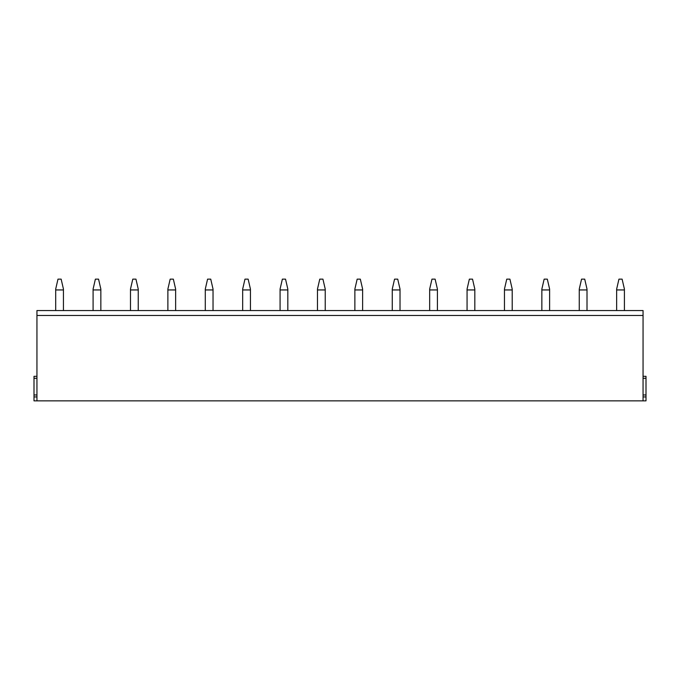 <?xml version="1.0" encoding="UTF-8"?>
<svg xmlns="http://www.w3.org/2000/svg" width="680" height="680" viewBox="0 0 680 680"><rect width="100%" height="100%" fill="white"/><g stroke="black" fill="none" stroke-linecap="round" stroke-linejoin="round"><path stroke-width="1.02" d="M643.059 315.46L36.941 315.46L36.941 310.556L643.059 310.556L643.059 400.86L646 400.86L646 394.969L643.059 394.969L646 394.969L646 376.32L643.059 376.32M36.941 315.46L36.941 400.86L643.059 400.86M36.941 400.86L34 400.86L34 376.32L36.941 376.32M36.941 394.969L34 394.969L36.941 394.969M63.444 310.556L63.444 289.085L61.149 279.14L57.987 279.14L55.692 289.085L55.692 310.556M100.844 310.556L100.844 289.085L98.549 279.14L95.387 279.14L93.092 289.085L93.092 310.556M138.244 310.556L138.244 289.085L135.949 279.14L132.779 279.14L130.483 289.085L130.483 310.556M175.635 310.556L175.635 289.085L173.34 279.14L170.179 279.14L167.883 289.085L167.883 310.556M213.035 310.556L213.035 289.085L210.74 279.14L207.578 279.14L205.283 289.085L205.283 310.556M250.435 310.556L250.435 289.085L248.141 279.14L244.97 279.14L242.675 289.085L242.675 310.556M287.827 310.556L287.827 289.085L285.532 279.14L282.37 279.14L280.075 289.085L280.075 310.556M325.227 310.556L325.227 289.085L322.932 279.14L319.77 279.14L317.475 289.085L317.475 310.556M362.627 310.556L362.627 289.085L360.332 279.14L357.17 279.14L354.866 289.085L354.866 310.556M400.019 310.556L400.019 289.085L397.724 279.14L394.561 279.14L392.267 289.085L392.267 310.556M437.418 310.556L437.418 289.085L435.124 279.14L431.962 279.14L429.666 289.085L429.666 310.556M474.818 310.556L474.818 289.085L472.523 279.14L469.362 279.14L467.067 289.085L467.067 310.556M512.21 310.556L512.21 289.085L509.915 279.14L506.753 279.14L504.458 289.085L504.458 310.556M549.61 310.556L549.61 289.085L547.315 279.14L544.153 279.14L541.858 289.085L541.858 310.556M587.01 310.556L587.01 289.085L584.715 279.14L581.553 279.14L579.258 289.085L579.258 310.556M624.41 310.556L624.41 289.085L622.106 279.14L618.944 279.14L616.649 289.085L616.649 310.556M646 378.284L643.059 378.284M646 396.933L643.059 396.933M36.941 378.284L34 378.284M36.941 396.933L34 396.933M63.444 289.944L55.692 289.944M100.844 289.944L93.092 289.944M138.244 289.944L130.483 289.944M175.635 289.944L167.883 289.944M213.035 289.944L205.283 289.944M250.435 289.944L242.675 289.944M287.827 289.944L280.075 289.944M325.227 289.944L317.475 289.944M362.627 289.944L354.866 289.944M400.019 289.944L392.267 289.944M437.418 289.944L429.666 289.944M474.818 289.944L467.067 289.944M512.21 289.944L504.458 289.944M549.61 289.944L541.858 289.944M587.01 289.944L579.258 289.944M624.41 289.944L616.649 289.944"/></g></svg>
